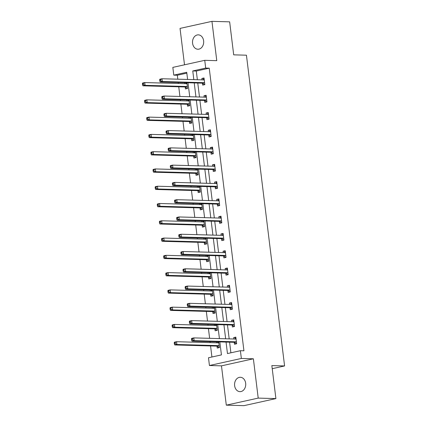 <?xml version="1.0" encoding="UTF-8"?>
<svg xmlns="http://www.w3.org/2000/svg" width="427" height="427" viewBox="0 0 427 427"><rect width="100%" height="100%" fill="white"/><g stroke="black" fill="none" stroke-linecap="round" stroke-linejoin="round"><path stroke-width="0.64" d="M192.582 43.266A7.195 5.588 -88.4 0 0 197.904 49.233A7.195 5.588 -88.4 0 0 203.62 40.821A7.195 5.588 -88.4 0 0 198.299 34.854A7.195 5.588 -88.4 0 0 192.582 43.266M234.626 385.688A7.195 5.588 -88.4 0 0 239.947 391.655A7.195 5.588 -88.4 0 0 245.664 383.249A7.195 5.588 -88.4 0 0 240.348 377.276A7.195 5.588 -88.4 0 0 234.626 385.688M186.829 73.134L177.328 75.237L173.789 75.141L172.834 67.386L204.741 60.33L205.697 68.085L192.758 70.946L193.826 79.63M272.229 368.677L284.59 365.944L246.438 55.195L233.697 54.843L229.646 21.841L211.947 21.35L180.039 28.406L184.507 64.808M284.59 365.944L271.85 365.592L275.901 398.594L243.993 405.65L226.299 405.159L258.207 398.103L253.382 358.792L241.351 358.456L209.438 365.512L208.488 357.762L221.426 354.901L219.83 341.91M253.382 358.792L221.474 365.848L226.299 405.159M221.474 365.848L209.438 365.512M177.328 75.237L177.808 79.187M178.214 82.491L178.337 83.495M178.748 86.798L179.932 96.465M180.338 99.769L180.461 100.767M180.867 104.076L182.051 113.737M182.457 117.046L182.58 118.044M182.986 121.353L184.176 131.014M184.581 134.324L184.704 135.322M185.11 138.626L186.295 148.292M186.7 151.601L186.823 152.599M187.229 155.903L188.419 165.569M188.825 168.873L188.947 169.871M189.353 173.181L190.538 182.841M190.944 186.151L191.066 187.149M191.472 190.458L192.657 200.119M193.063 203.428L193.185 204.426M193.591 207.735L194.781 217.396M195.187 220.706L195.31 221.704M195.715 225.008L196.9 234.674M197.306 237.978L197.429 238.981M197.834 242.285L199.025 251.951M199.43 255.255L199.553 256.253M199.959 259.563L201.144 269.223M201.549 272.533L201.672 273.531M202.078 276.84L203.263 286.501M203.674 289.81L203.796 290.808M204.202 294.112L205.387 303.778M205.793 307.082L205.915 308.086M206.321 311.39L207.506 321.056M207.912 324.36L208.034 325.358M208.44 328.667L209.63 338.328M210.036 341.637L210.159 342.635M210.564 345.945L211.92 356.999M275.901 398.594L258.207 398.103M217.028 346.265L217.247 348.058L219.403 347.583L218.699 341.878M216.478 341.813L216.601 342.817M214.904 328.993L215.123 330.781L217.279 330.306L216.58 324.6M214.359 324.541L214.482 325.539M212.785 311.715L213.004 313.509L215.16 313.028L214.461 307.323M212.235 307.264L212.358 308.262M210.66 294.438L210.885 296.231L213.036 295.756L212.336 290.05M210.116 289.986L210.239 290.984M208.541 277.16L208.76 278.954L210.917 278.479L210.217 272.773M207.992 272.709L208.114 273.707M206.417 259.888L206.641 261.676L208.798 261.201L208.093 255.495M205.873 255.437L205.995 256.435M204.298 242.611L204.517 244.404L206.673 243.924L205.974 238.218M203.754 238.159L203.876 239.157M202.179 225.333L202.398 227.127L204.554 226.652L203.855 220.946M201.629 220.882L201.752 221.88M200.055 208.056L200.274 209.849L202.43 209.374L201.731 203.668M199.51 203.604L199.633 204.602M197.936 190.778L198.155 192.572L200.311 192.097L199.612 186.391M197.386 186.327L197.509 187.33M195.812 173.506L196.036 175.3L198.187 174.819L197.487 169.113M195.267 169.055L195.39 170.053M193.693 156.229L193.911 158.022L196.068 157.542L195.369 151.836M193.143 151.777L193.266 152.775M191.568 138.951L191.792 140.745L193.949 140.269L193.244 134.564M191.024 134.5L191.147 135.498M189.449 121.674L189.668 123.467L191.824 122.992L191.125 117.286M188.905 117.222L189.028 118.226M187.33 104.401L187.549 106.19L189.705 105.715L189.006 100.009M186.78 99.95L186.903 100.948M185.206 87.124L185.425 88.917L187.581 88.437L186.882 82.731M184.661 82.673L184.784 83.671M226.048 342.08L227.463 353.567L240.396 350.706L243.934 350.802L209.235 68.181L196.297 71.042L197.365 79.726M197.77 83.035L199.484 97.004M199.895 100.313L201.608 114.281M202.014 117.585L203.727 131.559M204.133 134.863L205.851 148.831M206.257 152.14L207.97 166.108M208.376 169.418L210.095 183.386M210.5 186.69L212.214 200.663M212.619 203.967L214.333 217.935M214.738 221.245L216.457 235.213M216.863 238.522L218.576 252.49M218.982 255.8L220.7 269.768M221.106 273.072L222.819 287.04M223.225 290.349L224.944 304.318M225.349 307.627L227.063 321.595M227.468 324.904L229.182 338.873M229.587 342.176L230.895 352.803M236.638 343.692L235.832 337.122L233.676 337.602L233.852 339.001M236.649 343.767L234.492 344.247L234.274 342.454M232.155 325.177L232.373 326.97L234.53 326.495L233.713 319.85L231.557 320.325L231.728 321.723M230.03 307.899L230.249 309.692L232.405 309.217L231.594 302.572L229.438 303.047L229.609 304.446M230.276 291.865L229.47 285.295L227.313 285.77L227.484 287.174M230.286 291.94L228.13 292.415L227.911 290.622M225.787 273.349L226.011 275.143L228.167 274.662L227.351 268.017L225.194 268.498L225.365 269.896M226.032 257.31L225.226 250.745L223.07 251.22L223.246 252.619M226.043 257.385L223.887 257.865L223.668 256.072M221.549 238.794L221.768 240.588L223.924 240.113L223.107 233.468L220.951 233.943L221.122 235.341M219.425 221.517L219.643 223.31L221.8 222.835L220.983 216.19L218.827 216.665L219.003 218.069M217.306 204.245L217.524 206.038L219.681 205.558L218.864 198.913L216.708 199.393L216.879 200.791M217.551 188.206L216.745 181.64L214.589 182.115L214.76 183.514M217.556 188.28L215.4 188.761L215.181 186.967M213.062 169.69L213.281 171.483L215.438 171.008L214.621 164.363L212.465 164.838L212.635 166.236M213.308 153.651L212.502 147.085L210.346 147.561L210.516 148.964M213.319 153.731L211.162 154.206L210.938 152.412M208.819 135.14L209.038 136.928L211.194 136.453L210.378 129.808L208.221 130.288L208.397 131.687M206.7 117.863L206.919 119.656L209.075 119.176L208.259 112.531L206.102 113.011L206.273 114.409M206.946 101.823L206.134 95.258L203.983 95.733L204.154 97.132M206.951 101.904L204.795 102.379L204.576 100.585M202.457 83.308L202.676 85.101L204.832 84.626L204.015 77.981L201.859 78.456L202.03 79.86M204.741 60.33L216.777 60.666L211.947 21.35M209.235 68.181L205.697 68.085M240.396 350.706L241.351 358.456M187.602 79.459L186.722 72.28L173.789 75.141M219.425 338.6L217.706 324.632M217.3 321.323L215.587 307.355M215.181 304.051L213.463 290.077M213.057 286.773L211.344 272.805M210.938 269.496L209.225 255.527M208.819 252.218L207.1 238.25M206.695 234.946L204.981 220.972M204.576 217.669L202.857 203.7M202.451 200.391L200.738 186.423M200.332 183.114L198.614 169.145M198.208 165.841L196.495 151.868M196.089 148.564L194.376 134.596M193.97 131.286L192.251 117.318M191.846 114.009L190.132 100.041M189.727 96.732L188.008 82.763M194.232 82.939L195.945 96.908M196.351 100.212L198.069 114.185M198.475 117.489L200.188 131.457M200.594 134.767L202.313 148.735M202.718 152.044L204.432 166.012M204.837 169.316L206.556 183.29M206.962 186.594L208.675 200.562M209.081 203.871L210.794 217.839M211.2 221.149L212.918 235.117M213.324 238.421L215.037 252.394M215.443 255.698L217.162 269.667M217.567 272.976L219.281 286.944M219.686 290.253L221.405 304.221M221.81 307.525L223.524 321.499M223.929 324.803L225.643 338.771M196.297 71.042L192.758 70.946M235.901 337.661L233.676 337.602M233.777 320.383L231.557 320.325M231.658 303.111L229.438 303.047M229.539 285.834L227.313 285.77M227.415 268.556L225.194 268.498M225.296 251.279L223.07 251.22M223.172 234.007L220.951 233.943M221.053 216.729L218.827 216.665M218.928 199.452L216.708 199.393M216.809 182.174L214.589 182.115M214.69 164.902L212.465 164.838M212.566 147.625L210.346 147.561M210.447 130.347L208.221 130.288M208.323 113.07L206.102 113.011M206.204 95.797L203.983 95.733M204.079 78.52L201.859 78.456M234.476 339.017L235.96 338.152M191.477 339.033L191.611 340.138L192.476 339.945L192.337 338.841L191.477 339.033L191.648 338.371L193.805 337.89L235.704 339.054A1.126 0.694 77.5 0 0 235.811 339.043A1.126 0.694 77.5 0 0 235.96 338.979L236.056 338.915M192.337 338.841L193.805 337.89L194.141 340.661L191.99 341.136L233.889 342.299A1.126 0.694 77.5 0 1 234.161 342.385L236.393 343.746M236.43 341.974L236.318 341.91A1.126 0.694 77.5 0 0 236.046 341.819L194.141 340.661L192.476 339.945M191.611 340.138L191.99 341.136M218.715 341.968L217.226 342.833M218.805 342.732L218.709 342.796A1.126 0.694 -102.5 0 1 218.565 342.854A1.126 0.694 -102.5 0 1 218.459 342.865L176.554 341.707L176.895 344.477L174.739 344.952L216.638 346.11A1.126 0.694 -102.5 0 1 216.916 346.201L219.147 347.562M175.225 343.762L175.091 342.651L174.227 342.844L174.365 343.954L175.225 343.762L176.895 344.477L218.795 345.635A1.126 0.694 -102.5 0 1 219.072 345.721L219.184 345.79M174.227 342.844L174.397 342.182L176.554 341.707L175.091 342.651M174.739 344.952L174.365 343.954M232.352 321.739L233.841 320.88M189.353 321.755L189.492 322.86L190.351 322.673L190.218 321.563L189.353 321.755L189.524 321.093L191.68 320.618L233.585 321.777A1.126 0.694 77.5 0 0 233.692 321.766A1.126 0.694 77.5 0 0 233.836 321.702L233.932 321.638M190.218 321.563L191.68 320.618L192.022 323.383L189.866 323.863L231.765 325.022A1.126 0.694 77.5 0 1 232.042 325.107L234.274 326.468M234.311 324.701L234.199 324.632A1.126 0.694 77.5 0 0 233.921 324.547L192.022 323.383L190.351 322.673M189.492 322.86L189.866 323.863M230.233 304.467L231.717 303.602M187.234 304.478L187.368 305.588L188.232 305.396L188.093 304.286L187.234 304.478L187.405 303.816L189.561 303.341L231.461 304.499A1.126 0.694 77.5 0 0 231.567 304.488A1.126 0.694 77.5 0 0 231.717 304.424L231.813 304.366M188.093 304.286L189.561 303.341L189.903 306.106L187.747 306.586L229.646 307.744A1.126 0.694 77.5 0 1 229.918 307.83L232.149 309.196M232.187 307.424L232.074 307.355A1.126 0.694 77.5 0 0 231.802 307.269L189.903 306.106L188.232 305.396M187.368 305.588L187.747 306.586M216.59 324.691L215.107 325.555M216.686 325.454L216.59 325.518A1.126 0.694 -102.5 0 1 216.441 325.577A1.126 0.694 -102.5 0 1 216.334 325.587L174.435 324.429L174.776 327.199L172.62 327.674L214.519 328.833A1.126 0.694 -102.5 0 1 214.792 328.923L217.023 330.284M173.106 326.484L172.967 325.379L172.108 325.566L172.241 326.676L173.106 326.484L174.776 327.199L216.676 328.358A1.126 0.694 -102.5 0 1 216.948 328.443L217.06 328.512M172.108 325.566L172.278 324.904L174.435 324.429L172.967 325.379M172.62 327.674L172.241 326.676M214.471 307.413L212.982 308.278M214.562 308.177L214.466 308.241A1.126 0.694 -102.5 0 1 214.322 308.305A1.126 0.694 -102.5 0 1 214.215 308.315L172.311 307.152L172.652 309.922L170.496 310.397L212.395 311.561A1.126 0.694 -102.5 0 1 212.673 311.646L214.904 313.007M170.981 309.207L170.848 308.102L169.983 308.294L170.122 309.399L170.981 309.207L172.652 309.922L214.551 311.08A1.126 0.694 -102.5 0 1 214.829 311.171L214.941 311.235M169.983 308.294L170.154 307.632L172.311 307.152L170.848 308.102M170.496 310.397L170.122 309.399M228.109 287.19L229.598 286.325M185.11 287.2L185.249 288.31L186.113 288.118L185.975 287.013L185.11 287.2L185.286 286.538L187.437 286.063L229.342 287.222A1.126 0.694 77.5 0 0 229.448 287.211A1.126 0.694 77.5 0 0 229.593 287.152L229.689 287.088M185.975 287.013L187.437 286.063L187.779 288.833L185.622 289.309L227.522 290.467A1.126 0.694 77.5 0 1 227.799 290.557L230.03 291.919M230.068 290.147L229.956 290.077A1.126 0.694 77.5 0 0 229.678 289.992L187.779 288.833L186.113 288.118M185.249 288.31L185.622 289.309M225.99 269.912L227.474 269.047M182.991 269.928L183.13 271.033L183.989 270.841L183.856 269.736L182.991 269.928L183.162 269.266L185.318 268.786L227.217 269.949A1.126 0.694 77.5 0 0 227.324 269.939A1.126 0.694 77.5 0 0 227.474 269.875L227.57 269.811M183.856 269.736L185.318 268.786L185.66 271.556L183.503 272.031L225.403 273.195A1.126 0.694 77.5 0 1 225.675 273.28L227.911 274.641M227.943 272.869L227.831 272.805A1.126 0.694 77.5 0 0 227.559 272.714L185.66 271.556L183.989 270.841M183.13 271.033L183.503 272.031M223.865 252.635L225.355 251.775M180.872 252.651L181.005 253.755L181.87 253.569L181.731 252.458L180.872 252.651L181.043 251.989L183.199 251.508L225.098 252.672A1.126 0.694 77.5 0 0 225.205 252.661A1.126 0.694 77.5 0 0 225.355 252.597L225.451 252.533M181.731 252.458L183.199 251.508L183.535 254.278L181.379 254.754L223.284 255.917A1.126 0.694 77.5 0 1 223.556 256.003L225.787 257.364M225.824 255.597L225.712 255.527A1.126 0.694 77.5 0 0 225.44 255.437L183.535 254.278L181.87 253.569M181.005 253.755L181.379 254.754M212.347 290.141L210.863 291M212.443 290.904L212.347 290.963A1.126 0.694 -102.5 0 1 212.198 291.027A1.126 0.694 -102.5 0 1 212.091 291.038L170.192 289.88L170.533 292.644L168.377 293.125L210.276 294.283A1.126 0.694 -102.5 0 1 210.548 294.368L212.779 295.73M168.862 291.935L168.729 290.824L167.864 291.017L167.998 292.121L168.862 291.935L170.533 292.644L212.432 293.808A1.126 0.694 -102.5 0 1 212.705 293.893L212.817 293.963M167.864 291.017L168.035 290.355L170.192 289.88L168.729 290.824M168.377 293.125L167.998 292.121M210.228 272.864L208.739 273.728M210.319 273.627L210.223 273.686A1.126 0.694 -102.5 0 1 210.079 273.75A1.126 0.694 -102.5 0 1 209.972 273.76L168.073 272.602L168.409 275.367L166.252 275.847L208.157 277.006A1.126 0.694 -102.5 0 1 208.429 277.091L210.66 278.457M166.743 274.657L166.605 273.547L165.745 273.739L165.879 274.849L166.743 274.657L168.409 275.367L210.314 276.531A1.126 0.694 -102.5 0 1 210.586 276.616L210.698 276.685M165.745 273.739L165.916 273.077L168.073 272.602L166.605 273.547M166.252 275.847L165.879 274.849M208.104 255.586L206.62 256.451M208.2 256.349L208.104 256.413A1.126 0.694 -102.5 0 1 207.954 256.472A1.126 0.694 -102.5 0 1 207.848 256.483L165.948 255.325L166.29 258.095L164.133 258.57L206.033 259.728A1.126 0.694 -102.5 0 1 206.305 259.819L208.541 261.18M164.619 257.38L164.486 256.275L163.621 256.462L163.76 257.572L164.619 257.38L166.29 258.095L208.189 259.253A1.126 0.694 -102.5 0 1 208.461 259.338L208.573 259.408M163.621 256.462L163.792 255.8L165.948 255.325L164.486 256.275M164.133 258.57L163.76 257.572M221.746 235.362L223.236 234.498M178.748 235.373L178.886 236.483L179.746 236.291L179.612 235.181L178.748 235.373L178.918 234.711L181.075 234.236L222.974 235.394A1.126 0.694 77.5 0 0 223.081 235.384A1.126 0.694 77.5 0 0 223.23 235.32L223.326 235.261M179.612 235.181L181.075 234.236L181.416 237.001L179.26 237.481L221.159 238.64A1.126 0.694 77.5 0 1 221.437 238.725L223.668 240.091M223.7 238.319L223.593 238.25A1.126 0.694 77.5 0 0 223.316 238.165L181.416 237.001L179.746 236.291M178.886 236.483L179.26 237.481M205.985 238.309L204.496 239.173M206.081 239.072L205.985 239.136A1.126 0.694 -102.5 0 1 205.835 239.2A1.126 0.694 -102.5 0 1 205.729 239.211L163.829 238.047L164.165 240.817L162.009 241.292L203.914 242.456A1.126 0.694 -102.5 0 1 204.186 242.541L206.417 243.902M162.5 240.102L162.361 238.997L161.502 239.189L161.636 240.294L162.5 240.102L164.165 240.817L206.07 241.976A1.126 0.694 -102.5 0 1 206.342 242.066L206.454 242.13M161.502 239.189L161.673 238.528L163.829 238.047L162.361 238.997M162.009 241.292L161.636 240.294M219.627 218.085L221.111 217.22M176.629 218.096L176.762 219.206L177.627 219.014L177.488 217.909L176.629 218.096L176.799 217.434L178.956 216.959L220.855 218.117A1.126 0.694 77.5 0 0 220.962 218.106A1.126 0.694 77.5 0 0 221.111 218.048L221.207 217.983M177.488 217.909L178.956 216.959L179.292 219.729L177.141 220.204L219.04 221.362A1.126 0.694 77.5 0 1 219.313 221.453L221.544 222.814M221.581 221.042L221.469 220.972A1.126 0.694 77.5 0 0 221.197 220.887L179.292 219.729L177.627 219.014M176.762 219.206L177.141 220.204M203.866 221.037L202.377 221.896M203.957 221.794L203.86 221.859A1.126 0.694 -102.5 0 1 203.716 221.923A1.126 0.694 -102.5 0 1 203.61 221.933L161.705 220.77L162.047 223.54L159.89 224.02L201.79 225.178A1.126 0.694 -102.5 0 1 202.067 225.264L204.298 226.625M160.376 222.83L160.242 221.72L159.378 221.912L159.517 223.017L160.376 222.83L162.047 223.54L203.946 224.703A1.126 0.694 -102.5 0 1 204.223 224.789L204.336 224.858M159.378 221.912L159.549 221.25L161.705 220.77L160.242 221.72M159.89 224.02L159.517 223.017M217.503 200.807L218.992 199.943M174.504 200.823L174.643 201.928L175.502 201.736L175.369 200.631L174.504 200.823L174.675 200.156L176.831 199.681L218.736 200.839A1.126 0.694 77.5 0 0 218.843 200.834A1.126 0.694 77.5 0 0 218.987 200.77L219.083 200.706M175.369 200.631L176.831 199.681L177.173 202.451L175.017 202.926L216.916 204.09A1.126 0.694 77.5 0 1 217.194 204.175L219.425 205.536M219.462 203.764L219.35 203.7A1.126 0.694 77.5 0 0 219.072 203.61L177.173 202.451L175.502 201.736M174.643 201.928L175.017 202.926M201.741 203.759L200.258 204.624M201.838 204.522L201.741 204.581A1.126 0.694 -102.5 0 1 201.592 204.645A1.126 0.694 -102.5 0 1 201.485 204.656L159.586 203.498L159.928 206.262L157.771 206.743L199.671 207.901A1.126 0.694 -102.5 0 1 199.943 207.986L202.174 209.353M158.257 205.552L158.118 204.442L157.259 204.634L157.392 205.745L158.257 205.552L159.928 206.262L201.827 207.426A1.126 0.694 -102.5 0 1 202.099 207.511L202.211 207.581M157.259 204.634L157.43 203.973L159.586 203.498L158.118 204.442M157.771 206.743L157.392 205.745M215.384 183.53L216.868 182.671M172.385 183.546L172.519 184.651L173.383 184.464L173.245 183.354L172.385 183.546L172.556 182.884L174.712 182.404L216.612 183.567A1.126 0.694 77.5 0 0 216.719 183.557A1.126 0.694 77.5 0 0 216.868 183.493L216.964 183.429M173.245 183.354L174.712 182.404L175.054 185.174L172.898 185.649L214.797 186.812A1.126 0.694 77.5 0 1 215.069 186.898L217.3 188.259M217.338 186.492L217.226 186.423A1.126 0.694 77.5 0 0 216.953 186.332L175.054 185.174L173.383 184.464M172.519 184.651L172.898 185.649M199.622 186.482L198.133 187.346M199.713 187.245L199.617 187.309A1.126 0.694 -102.5 0 1 199.473 187.368A1.126 0.694 -102.5 0 1 199.366 187.378L157.462 186.22L157.803 188.99L155.647 189.465L197.546 190.623A1.126 0.694 -102.5 0 1 197.824 190.714L200.055 192.075M156.133 188.275L155.999 187.17L155.134 187.357L155.273 188.467L156.133 188.275L157.803 188.99L199.703 190.148A1.126 0.694 -102.5 0 1 199.98 190.234L200.092 190.303M155.134 187.357L155.311 186.695L157.462 186.22L155.999 187.17M155.647 189.465L155.273 188.467M213.26 166.258L214.749 165.393M170.261 166.268L170.4 167.373L171.264 167.187L171.126 166.076L170.261 166.268L170.437 165.607L172.593 165.132L214.493 166.29A1.126 0.694 77.5 0 0 214.6 166.279A1.126 0.694 77.5 0 0 214.744 166.215L214.84 166.156M171.126 166.076L172.593 165.132L172.93 167.896L170.773 168.377L212.678 169.535A1.126 0.694 77.5 0 1 212.95 169.62L215.181 170.981M215.219 169.215L215.107 169.145A1.126 0.694 77.5 0 0 214.829 169.06L172.93 167.896L171.264 167.187M170.4 167.373L170.773 168.377M197.498 169.204L196.014 170.069M197.594 169.967L197.498 170.031A1.126 0.694 -102.5 0 1 197.349 170.095A1.126 0.694 -102.5 0 1 197.242 170.106L155.343 168.943L155.684 171.713L153.528 172.188L195.427 173.351A1.126 0.694 -102.5 0 1 195.699 173.437L197.931 174.798M154.014 170.997L153.88 169.893L153.015 170.085L153.149 171.19L154.014 170.997L155.684 171.713L197.584 172.871A1.126 0.694 -102.5 0 1 197.856 172.962L197.968 173.026M153.015 170.085L153.186 169.423L155.343 168.943L153.88 169.893M153.528 172.188L153.149 171.19M211.141 148.98L212.625 148.116M168.142 148.991L168.281 150.101L169.14 149.909L169.007 148.804L168.142 148.991L168.313 148.329L170.469 147.854L212.368 149.012A1.126 0.694 77.5 0 0 212.475 149.002A1.126 0.694 77.5 0 0 212.625 148.943L212.721 148.879M169.007 148.804L170.469 147.854L170.811 150.624L168.654 151.099L210.554 152.258A1.126 0.694 77.5 0 1 210.826 152.348L213.062 153.709M213.094 151.937L212.982 151.868A1.126 0.694 77.5 0 0 212.71 151.782L170.811 150.624L169.14 149.909M168.281 150.101L168.654 151.099M195.379 151.932L193.89 152.791M195.47 152.69L195.379 152.754A1.126 0.694 -102.5 0 1 195.23 152.818A1.126 0.694 -102.5 0 1 195.123 152.829L153.224 151.665L153.56 154.435L151.404 154.91L193.308 156.074A1.126 0.694 -102.5 0 1 193.58 156.159L195.812 157.52M151.895 153.725L151.756 152.615L150.896 152.807L151.03 153.912L151.895 153.725L153.56 154.435L195.465 155.593A1.126 0.694 -102.5 0 1 195.737 155.684L195.849 155.754M150.896 152.807L151.067 152.145L153.224 151.665L151.756 152.615M151.404 154.91L151.03 153.912M209.016 131.703L210.506 130.838M166.023 131.713L166.156 132.824L167.021 132.632L166.882 131.527L166.023 131.713L166.194 131.052L168.35 130.577L210.249 131.735A1.126 0.694 77.5 0 0 210.356 131.73A1.126 0.694 77.5 0 0 210.506 131.665L210.602 131.601M166.882 131.527L168.35 130.577L168.686 133.347L166.53 133.822L208.435 134.98A1.126 0.694 77.5 0 1 208.707 135.071L210.938 136.432M210.975 134.66L210.863 134.596A1.126 0.694 77.5 0 0 210.591 134.505L168.686 133.347L167.021 132.632M166.156 132.824L166.53 133.822M193.255 134.654L191.771 135.519M193.351 135.418L193.255 135.476A1.126 0.694 -102.5 0 1 193.105 135.54A1.126 0.694 -102.5 0 1 192.999 135.551L151.099 134.393L151.441 137.158L149.285 137.638L191.184 138.796A1.126 0.694 -102.5 0 1 191.461 138.882L193.693 140.243M149.77 136.448L149.637 135.338L148.772 135.53L148.911 136.64L149.77 136.448L151.441 137.158L193.34 138.321A1.126 0.694 -102.5 0 1 193.612 138.407L193.725 138.476M148.772 135.53L148.943 134.868L151.099 134.393L149.637 135.338M149.285 137.638L148.911 136.64M206.898 114.425L208.387 113.566M163.899 114.441L164.037 115.546L164.897 115.354L164.763 114.249L163.899 114.441L164.069 113.779L166.226 113.299L208.13 114.463A1.126 0.694 77.5 0 0 208.232 114.452A1.126 0.694 77.5 0 0 208.381 114.388L208.477 114.324M164.763 114.249L166.226 113.299L166.567 116.069L164.411 116.544L206.31 117.708A1.126 0.694 77.5 0 1 206.588 117.793L208.819 119.154M208.851 117.388L208.744 117.318A1.126 0.694 77.5 0 0 208.467 117.228L166.567 116.069L164.897 115.354M164.037 115.546L164.411 116.544M191.136 117.377L189.652 118.242M191.232 118.14L191.136 118.204A1.126 0.694 -102.5 0 1 190.986 118.263A1.126 0.694 -102.5 0 1 190.88 118.274L148.98 117.115L149.317 119.886L147.16 120.361L189.065 121.519A1.126 0.694 -102.5 0 1 189.337 121.61L191.568 122.971M147.651 119.17L147.512 118.065L146.653 118.252L146.787 119.363L147.651 119.17L149.317 119.886L191.221 121.044A1.126 0.694 -102.5 0 1 191.493 121.129L191.606 121.199M146.653 118.252L146.824 117.59L148.98 117.115L147.512 118.065M147.16 120.361L146.787 119.363M204.779 97.153L206.262 96.288M161.78 97.164L161.913 98.269L162.778 98.082L162.639 96.972L161.78 97.164L161.95 96.502L164.107 96.027L206.006 97.185A1.126 0.694 77.5 0 0 206.113 97.175A1.126 0.694 77.5 0 0 206.262 97.11L206.358 97.052M162.639 96.972L164.107 96.027L164.448 98.792L162.292 99.272L204.191 100.43A1.126 0.694 77.5 0 1 204.464 100.516L206.695 101.877M206.732 100.11L206.62 100.041A1.126 0.694 77.5 0 0 206.348 99.955L164.448 98.792L162.778 98.082M161.913 98.269L162.292 99.272M189.017 100.099L187.528 100.964M189.108 100.863L189.012 100.927A1.126 0.694 -102.5 0 1 188.867 100.991A1.126 0.694 -102.5 0 1 188.761 100.996L146.856 99.838L147.198 102.608L145.041 103.083L186.941 104.241A1.126 0.694 -102.5 0 1 187.218 104.332L189.449 105.693M145.527 101.893L145.393 100.788L144.529 100.98L144.668 102.085L145.527 101.893L147.198 102.608L189.097 103.766A1.126 0.694 -102.5 0 1 189.374 103.857L189.487 103.921M144.529 100.98L144.7 100.313L146.856 99.838L145.393 100.788M145.041 103.083L144.668 102.085M202.654 79.876L204.143 79.011M159.655 79.886L159.794 80.997L160.653 80.804L160.52 79.694L159.655 79.886L159.826 79.225L161.982 78.749L203.887 79.908A1.126 0.694 77.5 0 0 203.994 79.897A1.126 0.694 77.5 0 0 204.138 79.838L204.234 79.774M160.52 79.694L161.982 78.749L162.324 81.52L160.168 81.995L202.067 83.153A1.126 0.694 77.5 0 1 202.345 83.244L204.576 84.605M204.613 82.833L204.501 82.763A1.126 0.694 77.5 0 0 204.223 82.678L162.324 81.52L160.653 80.804M159.794 80.997L160.168 81.995M186.893 82.827L185.409 83.687M186.989 83.585L186.893 83.649A1.126 0.694 -102.5 0 1 186.743 83.713A1.126 0.694 -102.5 0 1 186.636 83.724L144.737 82.56L145.079 85.331L142.922 85.806L184.822 86.969A1.126 0.694 -102.5 0 1 185.094 87.055L187.325 88.416M143.408 84.621L143.269 83.511L142.41 83.703L142.543 84.808L143.408 84.621L145.079 85.331L186.978 86.489A1.126 0.694 -102.5 0 1 187.25 86.58L187.362 86.649M142.41 83.703L142.581 83.041L144.737 82.56L143.269 83.511M142.922 85.806L142.543 84.808M236.318 341.91L234.161 342.385M236.046 341.819L233.889 342.299M235.96 338.979L235.64 339.049M218.389 342.865L218.709 342.796M216.638 346.11L218.795 345.635M216.916 346.201L219.072 345.721M234.199 324.632L232.042 325.107M233.921 324.547L231.765 325.022M233.836 321.702L233.516 321.771M232.074 307.355L229.918 307.83M231.802 307.269L229.646 307.744M231.717 304.424L231.397 304.499M216.27 325.587L216.59 325.518M214.519 328.833L216.676 328.358M214.792 328.923L216.948 328.443M214.146 308.31L214.466 308.241M212.395 311.561L214.551 311.08M212.673 311.646L214.829 311.171M229.956 290.077L227.799 290.557M229.678 289.992L227.522 290.467M229.593 287.152L229.272 287.222M227.831 272.805L225.675 273.28M227.559 272.714L225.403 273.195M227.474 269.875L227.153 269.944M225.712 255.527L223.556 256.003M225.44 255.437L223.284 255.917M225.355 252.597L225.029 252.667M212.027 291.038L212.347 290.963M210.276 294.283L212.432 293.808M210.548 294.368L212.705 293.893M209.903 273.76L210.223 273.686M208.157 277.006L210.314 276.531M208.429 277.091L210.586 276.616M207.784 256.483L208.104 256.413M206.033 259.728L208.189 259.253M206.305 259.819L208.461 259.338M223.593 238.25L221.437 238.725M223.316 238.165L221.159 238.64M223.23 235.32L222.91 235.394M205.665 239.205L205.985 239.136M203.914 242.456L206.07 241.976M204.186 242.541L206.342 242.066M221.469 220.972L219.313 221.453M221.197 220.887L219.04 221.362M221.111 218.048L220.791 218.117M203.54 221.928L203.86 221.859M201.79 225.178L203.946 224.703M202.067 225.264L204.223 224.789M219.35 203.7L217.194 204.175M219.072 203.61L216.916 204.09M218.987 200.77L218.667 200.839M201.421 204.656L201.741 204.581M199.671 207.901L201.827 207.426M199.943 207.986L202.099 207.511M217.226 186.423L215.069 186.898M216.953 186.332L214.797 186.812M216.868 183.493L216.548 183.562M199.297 187.378L199.617 187.309M197.546 190.623L199.703 190.148M197.824 190.714L199.98 190.234M215.107 169.145L212.95 169.62M214.829 169.06L212.678 169.535M214.744 166.215L214.423 166.29M197.178 170.101L197.498 170.031M195.427 173.351L197.584 172.871M195.699 173.437L197.856 172.962M212.982 151.868L210.826 152.348M212.71 151.782L210.554 152.258M212.625 148.943L212.304 149.012M195.054 152.823L195.379 152.754M193.308 156.074L195.465 155.593M193.58 156.159L195.737 155.684M210.863 134.596L208.707 135.071M210.591 134.505L208.435 134.98M210.506 131.665L210.185 131.735M192.935 135.551L193.255 135.476M191.184 138.796L193.34 138.321M191.461 138.882L193.612 138.407M208.744 117.318L206.588 117.793M208.467 117.228L206.31 117.708M208.381 114.388L208.061 114.457M190.816 118.274L191.136 118.204M189.065 121.519L191.221 121.044M189.337 121.61L191.493 121.129M206.62 100.041L204.464 100.516M206.348 99.955L204.191 100.43M206.262 97.11L205.942 97.185M188.691 100.996L189.012 100.927M186.941 104.241L189.097 103.766M187.218 104.332L189.374 103.857M204.501 82.763L202.345 83.244M204.223 82.678L202.067 83.153M204.138 79.838L203.818 79.908M186.572 83.719L186.893 83.649M184.822 86.969L186.978 86.489M185.094 87.055L187.25 86.58"/></g></svg>
